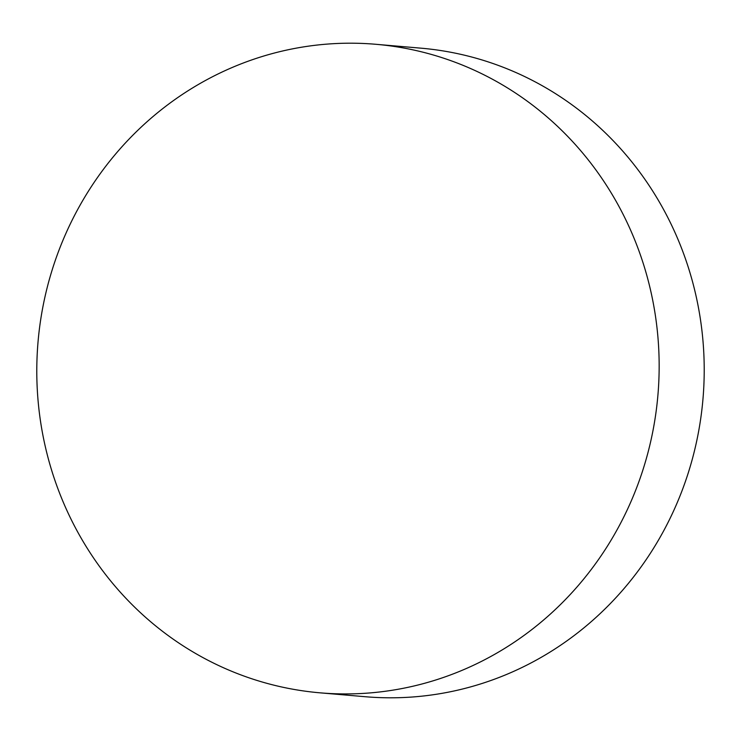<?xml version="1.0" encoding="UTF-8"?>
<svg xmlns="http://www.w3.org/2000/svg" width="741" height="741" viewBox="0 0 741 741"><rect width="100%" height="100%" fill="white"/><g stroke="black" fill="none" stroke-linecap="round" stroke-linejoin="round"><path stroke-width="1.11" d="M66.273 232.591A325.466 311.081 94.9 0 1 375.882 44.293A325.466 311.081 94.9 0 1 629.674 504.528A325.466 311.081 94.9 0 1 320.075 692.835A325.466 311.081 94.9 0 1 66.273 232.591M320.075 692.835L365.118 696.707A325.466 311.081 -85.1 0 0 674.727 508.409A325.466 311.081 -85.1 0 0 420.925 48.165L375.882 44.293"/></g></svg>
